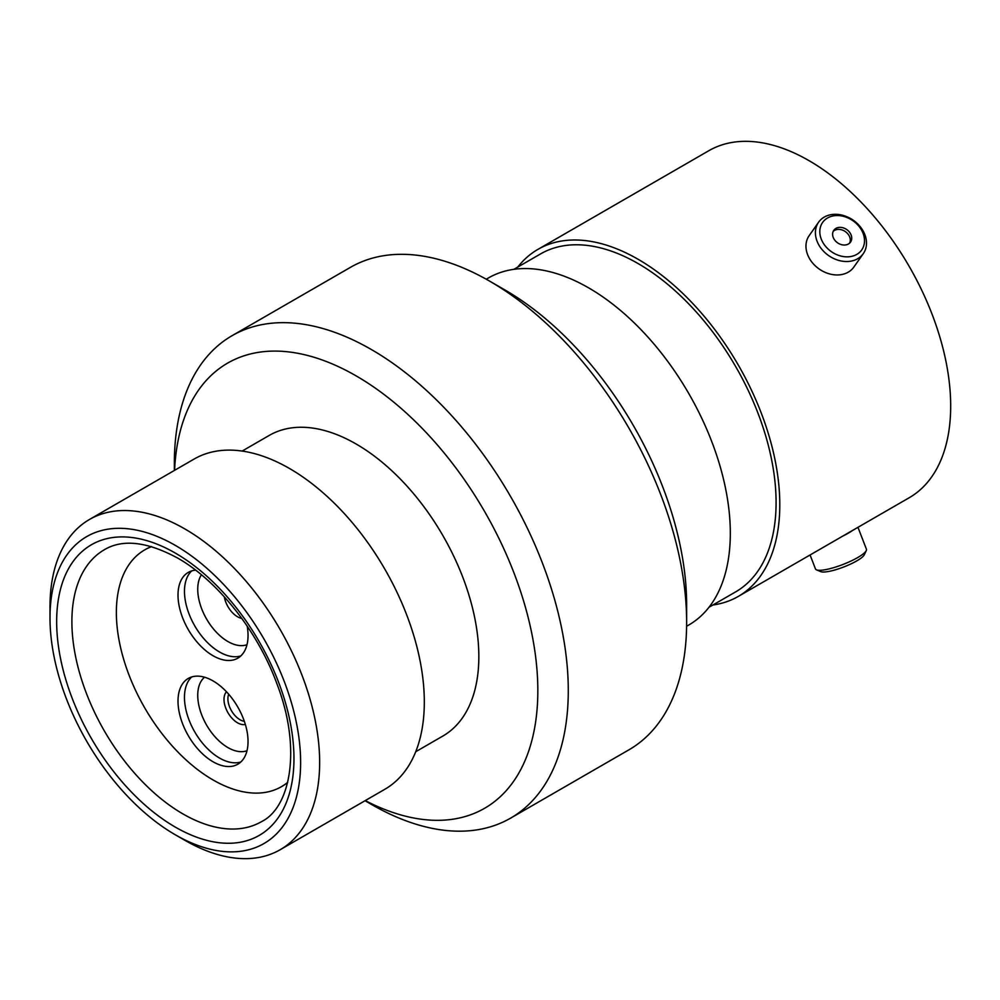 <?xml version="1.0" encoding="UTF-8"?>
<svg xmlns="http://www.w3.org/2000/svg" width="1000" height="1000" viewBox="0 0 1000 1000"><rect width="100%" height="100%" fill="white"/><g stroke="black" fill="none" stroke-linecap="round" stroke-linejoin="round"><path stroke-width="1.5" d="M504.913 289.95L489.688 281.163L504.913 289.95A257.013 148.387 60 0 1 686.637 604.725L686.637 622.3A278.538 160.812 -120 0 0 489.688 281.163L489.688 281.163A278.538 160.812 -120 0 0 350.412 267.362L232.05 335.7A278.538 160.812 60 0 1 371.325 349.5A278.538 160.812 60 0 1 553.288 594.95A278.538 160.812 60 0 1 510.588 818.15A278.538 160.812 60 0 1 371.325 804.35A278.538 160.812 60 0 1 371.312 804.35L365.037 800.725L371.312 804.35M510.588 818.15L628.95 749.812A278.538 160.812 -120 0 0 686.637 622.3M365.262 800.588A257.013 148.387 -120 0 0 537.775 685.312A257.013 148.387 -120 0 0 356.1 375.863A257.013 148.387 -120 0 0 174.587 470.337M184.825 840.275L175.312 834.788A177.213 102.312 -120 0 0 300.625 762.438A177.213 102.312 -120 0 0 175.312 545.388A177.213 102.312 -120 0 0 50 617.737A177.213 102.312 -120 0 0 175.312 834.788L184.825 840.275A190.675 110.087 60 0 0 280.163 849.725L384.825 789.3A190.675 110.087 60 0 0 414.05 636.5A190.675 110.087 60 0 0 289.488 468.488A190.675 110.087 60 0 0 194.15 459.038L89.488 519.462A190.675 110.087 60 0 1 184.825 528.913A190.675 110.087 60 0 1 309.387 696.938A190.675 110.087 60 0 1 280.163 849.725M242.15 451.062L269.3 435.387A173.588 100.225 60 0 1 356.1 443.988A173.588 100.225 60 0 1 469.5 596.95A173.588 100.225 60 0 1 442.887 736.038L415.725 751.725M486.25 279.212L488.462 277.938A200.362 115.675 60 0 1 588.638 287.863A200.362 115.675 60 0 1 719.538 464.425A200.362 115.675 60 0 1 688.825 624.975L686.612 626.25M513.862 269.325L540.562 253.912A195.113 112.65 60 0 1 638.112 263.575A195.113 112.65 60 0 1 765.588 435.513A195.113 112.65 60 0 1 735.675 591.862L708.975 607.275M517.788 267.062A200.362 115.675 60 0 1 537.938 249.375A200.362 115.675 60 0 1 638.112 259.288A200.362 115.675 60 0 1 769.013 435.85A200.362 115.675 60 0 1 738.3 596.413A200.362 115.675 60 0 1 712.9 605.013M537.938 249.375L708.825 150.712A200.362 115.675 60 0 1 809 160.637A200.362 115.675 60 0 1 939.9 337.188A200.362 115.675 60 0 1 909.188 497.75L738.3 596.413M174.363 470.462L174.363 463.212A278.538 160.812 60 0 1 232.05 335.7M50 617.737L50 606.75A190.675 110.087 60 0 1 89.488 519.462M827.525 217.987A23.9 18.85 35.1 0 0 825.263 245.95A23.9 18.85 35.1 0 0 856.8 254.4A23.9 18.85 35.1 0 0 859.062 226.438A23.9 18.85 35.1 0 0 827.525 217.987M857.688 258.725A27.312 21.538 -144.9 0 1 824.862 252.525A27.312 21.538 -144.9 0 1 818.612 222.2A27.312 21.538 -144.9 0 1 824.225 217.1A27.312 21.538 -144.9 0 1 857.05 223.3A27.312 21.538 -144.9 0 1 863.3 253.625A27.312 21.538 -144.9 0 1 857.688 258.725M848.425 243.988A10.225 8.062 35.1 0 0 850.525 242.075A10.225 8.062 35.1 0 0 848.188 230.725A10.225 8.062 35.1 0 0 835.9 228.4A10.225 8.062 35.1 0 0 833.8 230.312A10.225 8.062 35.1 0 0 836.137 241.663A10.225 8.062 35.1 0 0 848.425 243.988M849.712 243.025A10.225 8.062 35.1 0 0 846.175 232.237A10.225 8.062 35.1 0 0 834.475 230.438A10.225 8.062 35.1 0 0 833.188 231.4M863.3 253.625L853.85 267.062A27.312 21.538 -144.9 0 1 848.238 272.162A27.312 21.538 -144.9 0 1 815.413 265.963A27.312 21.538 -144.9 0 1 809.163 235.65L818.612 222.2M866.275 550.575L864.312 554.75A23.9 5.05 158.8 0 1 856.8 560.875A23.9 5.05 158.8 0 1 820.812 571.638L816.538 569.875A27.312 5.775 -21.2 0 0 857.688 557.562A27.312 5.775 -21.2 0 0 866.275 550.575A27.312 5.775 -21.2 0 0 866.425 549.188L857.95 527.325M810.075 554.975L815.487 568.938A27.312 5.775 -21.2 0 0 816.538 569.875M842.638 536.163A27.312 5.775 -21.2 0 0 848.238 533.212A27.312 5.775 -21.2 0 0 852.675 530.375M151.45 546.587A136.713 78.938 -120 0 0 145.3 549.55L144.675 549.913A136.713 78.938 60 0 1 151.625 546.638M287.7 782.325A136.713 78.938 60 0 1 281.388 786.712L282.013 786.35A136.713 78.938 -120 0 0 287.65 782.5M195.625 570.163A49.513 28.588 -120 0 0 188.275 572.4A49.513 28.588 -120 0 0 178.012 595.075A49.513 28.588 -120 0 0 199.625 644.912A49.513 28.588 -120 0 0 237.787 658.175A49.513 28.588 -120 0 0 248.038 635.5A49.513 28.588 -120 0 0 247.188 626.138M178.012 701.125A49.513 28.588 60 0 1 188.275 678.45A49.513 28.588 60 0 1 226.425 691.712A49.513 28.588 60 0 1 248.038 741.55A49.513 28.588 60 0 1 237.787 764.225A49.513 28.588 60 0 1 199.625 750.95A49.513 28.588 60 0 1 178.012 701.125M281.388 786.712A136.713 78.938 60 0 1 176.038 750.088A136.713 78.938 60 0 1 116.363 612.5A136.713 78.938 60 0 1 144.675 549.913M182.925 813.913A157.037 90.662 -120 0 0 261.438 821.688C290.85 807.288 301.7 748.075 277.025 684.062C257.913 631.3 217.5 580.513 177.537 558.013C147.062 541.6 122.688 538.837 104.412 549.7A157.037 90.662 -120 0 0 80.337 675.525A157.037 90.662 -120 0 0 182.925 813.913M175.312 553.075A167.8 96.875 60 0 1 293.962 758.587A167.8 96.875 60 0 1 175.312 827.1A167.8 96.875 60 0 1 56.662 621.587A167.8 96.875 60 0 1 175.312 553.075M232.525 606.388A17.087 9.862 -120 0 0 235.463 610.05M241.788 618.425A19.112 11.037 60 0 1 224.312 596.838M240.812 655.938A49.513 28.588 60 0 1 204.013 638.875A49.513 28.588 60 0 1 184.475 591.337A49.513 28.588 60 0 1 191.713 570.9M201.4 574.775A42.65 24.625 -120 0 0 197.738 589.288A42.65 24.625 -120 0 0 214.988 630.725A42.65 24.625 -120 0 0 247 644.688M245.35 724.438A19.112 11.037 60 0 1 231.325 717.487A19.112 11.037 60 0 1 224 699.4A19.112 11.037 60 0 1 226.5 691.8M228.713 694.237A17.087 9.862 -120 0 0 227.9 698.8A17.087 9.862 -120 0 0 244.338 721.3M204.562 677.212A42.65 24.625 -120 0 0 197.738 695.337A42.65 24.625 -120 0 0 214.988 736.762A42.65 24.625 -120 0 0 247 750.725M240.812 761.988A49.513 28.588 60 0 1 204.013 744.925A49.513 28.588 60 0 1 184.475 697.387A49.513 28.588 60 0 1 191.713 676.95"/></g></svg>
